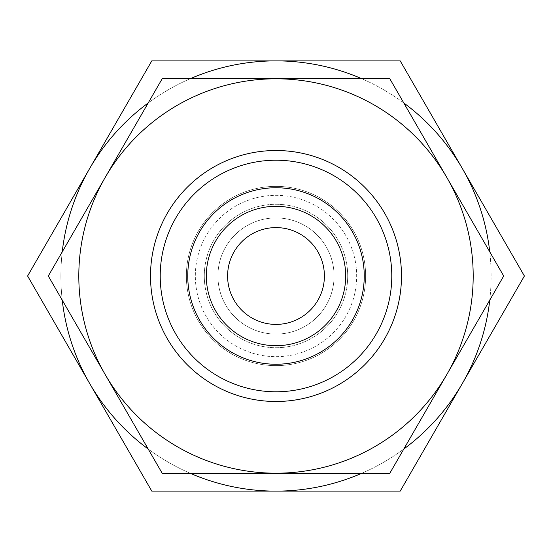 <?xml version="1.0" encoding="UTF-8"?>
<svg xmlns="http://www.w3.org/2000/svg" width="552" height="552" viewBox="0 0 552 552"><rect width="100%" height="100%" fill="white"/><g stroke="black" fill="none" stroke-linecap="round" stroke-linejoin="round"><path stroke-width="0.41" stroke-dasharray="2.76 2.07" d="M365.631 276A89.631 89.631 0 0 0 276 186.369A89.631 89.631 0 0 0 186.369 276A89.631 89.631 0 0 1 276 186.369A89.631 89.631 0 0 1 365.631 276A89.631 89.631 0 0 0 276 186.369A89.631 89.631 0 0 0 186.369 276A89.631 89.631 0 0 0 276 365.631A89.631 89.631 0 0 0 365.631 276A89.631 89.631 0 0 0 276 186.369A89.631 89.631 0 0 0 186.369 276A89.631 89.631 0 0 0 276 365.631A89.631 89.631 0 0 0 365.631 276A89.631 89.631 0 0 1 276 365.631A89.631 89.631 0 0 1 186.369 276A89.631 89.631 0 0 0 276 365.631A89.631 89.631 0 0 0 365.631 276A89.631 89.631 0 0 0 276 186.369A89.631 89.631 0 0 0 186.369 276M347.705 276A71.705 71.705 0 0 0 276 204.295A71.705 71.705 0 0 0 204.295 276A71.705 71.705 0 0 0 276 347.705A71.705 71.705 0 0 0 347.705 276A71.705 71.705 0 0 0 276 204.295A71.705 71.705 0 0 0 204.295 276A71.705 71.705 0 0 0 276 347.705A71.705 71.705 0 0 0 347.705 276M62.238 251.857A215.121 215.121 0 0 0 462.3 383.557A215.121 215.121 0 0 0 489.762 251.857M489.762 300.143A215.121 215.121 0 0 0 462.3 168.443L524.4 276L400.2 491.121L151.8 491.121L27.6 276L89.7 168.443A215.121 215.121 0 0 0 62.238 300.143M334.084 276A58.084 58.084 0 0 0 276 217.916A58.084 58.084 0 0 0 217.916 276A58.084 58.084 0 0 0 276 334.084A58.084 58.084 0 0 0 334.084 276A58.084 58.084 0 0 0 276 217.916A58.084 58.084 0 0 0 217.916 276A58.084 58.084 0 0 0 276 334.084A58.084 58.084 0 0 0 334.084 276M391.782 276A115.782 115.782 0 0 0 276 160.218A115.782 115.782 0 0 0 160.218 276A115.782 115.782 0 0 0 276 391.782A115.782 115.782 0 0 0 391.782 276A115.782 115.782 0 0 0 276 160.218A115.782 115.782 0 0 0 160.218 276A115.782 115.782 0 0 0 276 391.782A115.782 115.782 0 0 0 391.782 276A115.782 115.782 0 0 0 276 160.218A115.782 115.782 0 0 0 160.218 276A115.782 115.782 0 0 0 276 391.782A115.782 115.782 0 0 0 391.782 276M150.51 276A125.49 125.49 0 0 1 276 150.51A125.49 125.49 0 0 1 401.49 276A125.49 125.49 0 0 1 276 401.49A125.49 125.49 0 0 1 150.51 276A125.49 125.49 0 0 0 276 401.49A125.49 125.49 0 0 0 401.49 276A125.49 125.49 0 0 0 276 150.51A125.49 125.49 0 0 0 150.51 276A125.49 125.49 0 0 0 276 401.49A125.49 125.49 0 0 0 401.49 276A125.49 125.49 0 0 0 276 150.51A125.49 125.49 0 0 0 150.51 276M324.403 276A48.404 48.404 0 0 0 276 227.596A48.404 48.404 0 0 0 227.596 276A48.404 48.404 0 0 0 276 324.403A48.404 48.404 0 0 0 324.403 276M276 60.879A215.121 215.121 0 0 0 89.7 168.443L151.8 60.879L400.2 60.879L462.3 168.443A215.121 215.121 0 0 0 276 60.879M190.026 78.805A215.121 215.121 0 0 0 148.212 102.948M148.212 449.052A215.121 215.121 0 0 0 190.026 473.195M361.974 473.195A215.121 215.121 0 0 0 403.788 449.052M403.788 102.948A215.121 215.121 0 0 0 361.974 78.805M473.195 276A197.195 197.195 0 0 0 446.775 177.406L503.7 276L389.85 473.195L276 473.195A197.195 197.195 0 0 0 473.195 276M48.3 276L105.225 177.406A197.195 197.195 0 0 0 276 473.195L162.15 473.195L48.3 276M105.225 177.406L162.15 78.805L276 78.805A197.195 197.195 0 0 0 105.225 177.406M276 78.805L389.85 78.805L446.775 177.406A197.195 197.195 0 0 0 276 78.805M276 356.668A80.668 80.668 0 0 0 356.668 276A80.668 80.668 0 0 0 276 195.332A80.668 80.668 0 0 0 195.332 276A80.668 80.668 0 0 0 276 356.668"/><path stroke-width="0.83" d="M361.974 78.805A215.121 215.121 0 0 0 276 60.879L151.8 60.879L27.6 276L151.8 491.121L400.2 491.121L524.4 276L400.2 60.879L276 60.879A215.121 215.121 0 0 0 190.026 78.805M489.762 251.857A215.121 215.121 0 0 0 403.788 102.948M148.212 102.948A215.121 215.121 0 0 0 62.238 251.857M364.244 276A88.244 88.244 0 0 0 276 187.756A88.244 88.244 0 0 0 187.756 276A88.244 88.244 0 0 0 276 364.244A88.244 88.244 0 0 0 364.244 276M345.697 276A69.697 69.697 0 0 0 276 206.303A69.697 69.697 0 0 0 206.303 276A69.697 69.697 0 0 0 276 345.697A69.697 69.697 0 0 0 345.697 276M391.782 276A115.782 115.782 0 0 0 276 160.218A115.782 115.782 0 0 0 160.218 276A115.782 115.782 0 0 0 276 391.782A115.782 115.782 0 0 0 391.782 276M401.49 276A125.49 125.49 0 0 0 276 150.51A125.49 125.49 0 0 0 150.51 276A125.49 125.49 0 0 0 276 401.49A125.49 125.49 0 0 0 401.49 276M227.596 276A48.404 48.404 0 0 1 276 227.596A48.404 48.404 0 0 1 324.403 276A48.404 48.404 0 0 1 276 324.403A48.404 48.404 0 0 1 227.596 276M62.238 300.143A215.121 215.121 0 0 0 148.212 449.052M190.026 473.195A215.121 215.121 0 0 0 361.974 473.195M403.788 449.052A215.121 215.121 0 0 0 489.762 300.143M503.7 276L389.85 78.805L276 78.805A197.195 197.195 0 0 0 105.225 374.594A197.195 197.195 0 0 0 276 473.195L389.85 473.195L446.775 374.594A197.195 197.195 0 0 0 276 78.805L162.15 78.805L48.3 276L162.15 473.195L276 473.195A197.195 197.195 0 0 0 446.775 374.594L503.7 276"/></g></svg>
